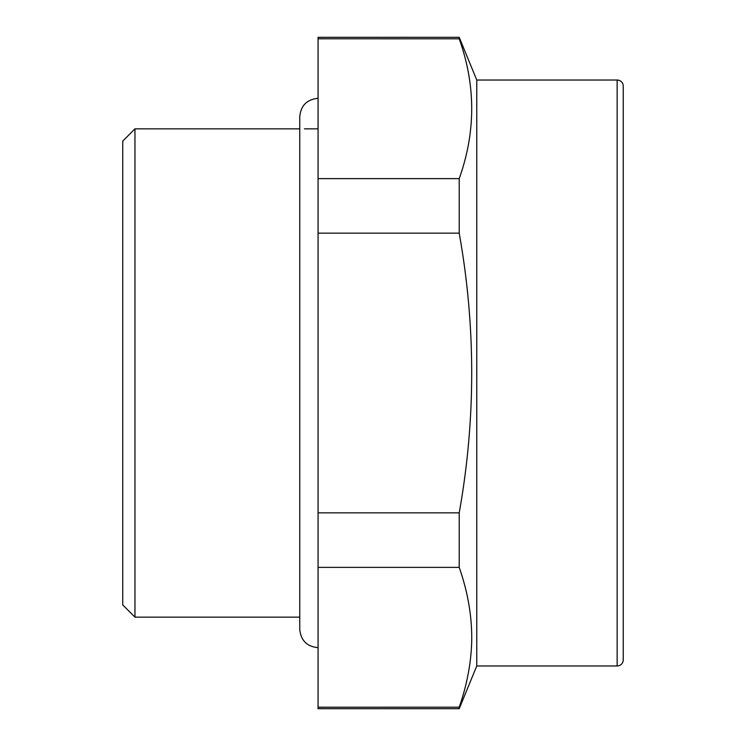 <?xml version="1.0" encoding="UTF-8"?>
<svg xmlns="http://www.w3.org/2000/svg" width="746" height="746" viewBox="0 0 746 746"><rect width="100%" height="100%" fill="white"/><g stroke="black" fill="none" stroke-linecap="round" stroke-linejoin="round"><path stroke-width="1.12" d="M459.219 707.18L318.066 707.217L318.066 708.7L459.21 708.7L459.21 707.217C467.033 684.763 471.202 662.653 471.714 640.898C472.087 616.783 467.919 592.277 459.21 567.37L459.21 512.856C475.864 419.616 475.864 326.384 459.21 233.144L459.21 178.63C475.864 132.014 475.864 85.398 459.21 38.783L459.21 37.3L318.066 37.3L318.066 38.783L459.219 38.82M476.759 630.109L476.759 80.027L617.147 80.027L617.147 665.973L476.759 665.973L476.759 630.109M459.21 178.63L318.066 178.63L318.066 38.783M459.21 512.856L318.066 512.856L318.066 178.63M459.21 233.144L318.066 233.144M459.21 567.37L318.066 567.37L318.066 512.856M318.066 707.217L318.066 567.37M299.752 617.147L134.961 617.147L134.961 128.853L299.752 128.853M318.066 128.853L304.415 128.853M134.961 617.147L122.754 604.941L122.754 141.059L134.961 128.853M617.147 665.973A6.108 6.108 0 0 0 623.246 659.874L623.246 86.126A6.108 6.108 0 0 0 617.147 80.027M623.246 620.597L623.246 590.282M476.759 80.027L459.21 37.3M476.759 665.973L459.21 708.7M318.066 98.332C306.942 99.423 300.843 105.522 299.752 116.646L299.752 629.354C300.843 640.478 306.942 646.577 318.066 647.668"/></g></svg>
